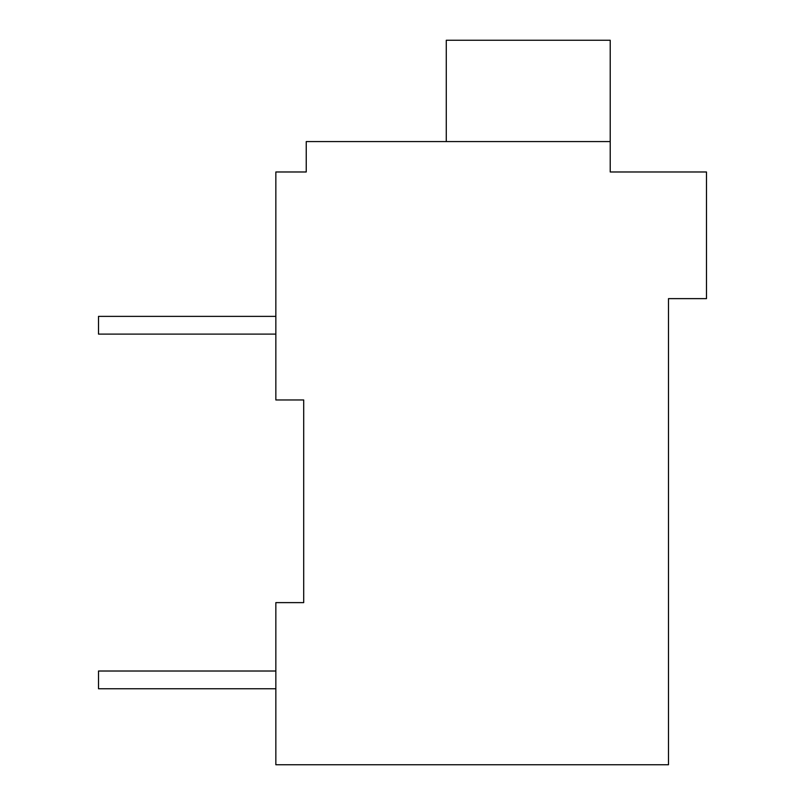 <?xml version="1.0" encoding="UTF-8"?>
<svg xmlns="http://www.w3.org/2000/svg" width="805" height="805" viewBox="0 0 805 805"><rect width="100%" height="100%" fill="white"/><g stroke="black" fill="none" stroke-linecap="round" stroke-linejoin="round"><path stroke-width="1.21" d="M668.492 298.635L668.492 764.75L275.843 764.75L275.843 602.623L303.706 602.623L303.706 399.964L275.843 399.964L275.843 171.978L306.242 171.978L306.242 141.579L610.22 141.579L610.22 171.978L706.488 171.978L706.488 298.635L668.492 298.635M301.171 171.978L306.242 171.978M275.843 688.758L98.512 688.758L98.512 671.018L275.843 671.018M275.843 334.105L98.512 334.105L98.512 316.375L275.843 316.375M446.272 141.579L446.272 40.25L610.22 40.25L610.22 141.579"/></g></svg>
